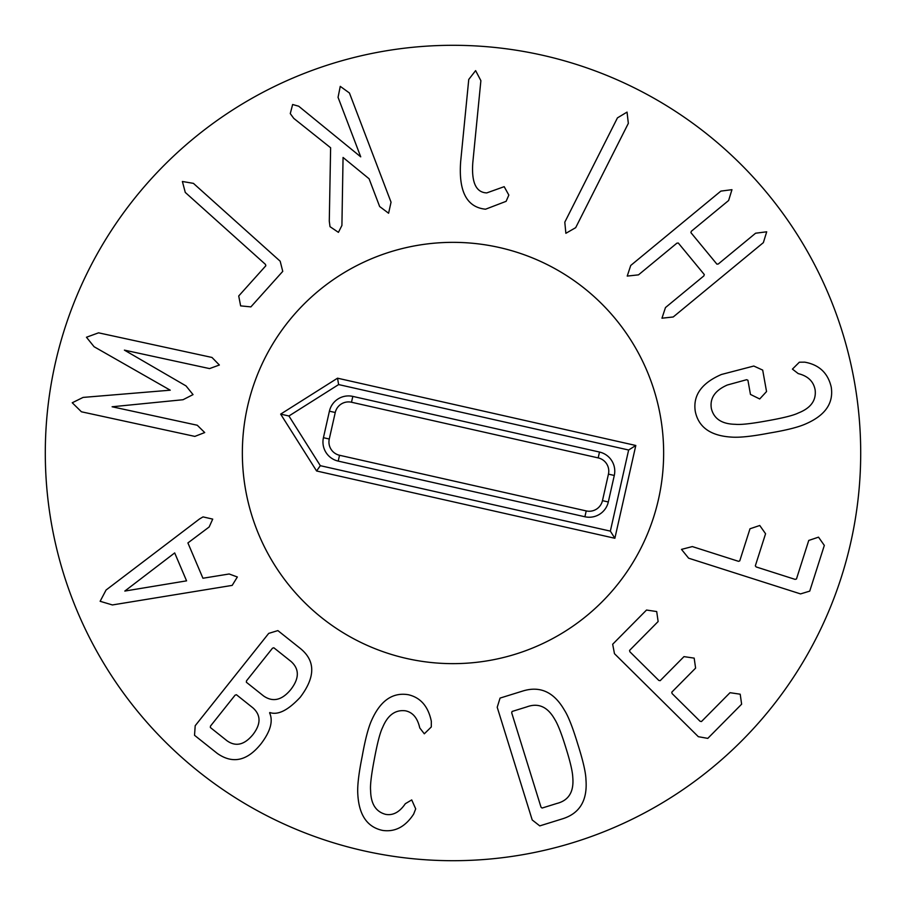 <?xml version="1.0" encoding="UTF-8"?>
<svg xmlns="http://www.w3.org/2000/svg" width="906" height="906" viewBox="0 0 906 906"><rect width="100%" height="100%" fill="white"/><g stroke="black" fill="none" stroke-linecap="round" stroke-linejoin="round"><path stroke-width="1.36" d="M219.365 365.016L209.558 368.595L124.405 350.124L186.036 385.922L193.035 394.608L183.035 399.727L112.106 406.771L197.27 425.242L204.711 432.558L194.847 436.398L81.427 411.788L72.242 402.762L83.092 397.417L170.249 390.192L94.088 346.726L86.455 337.247L98.561 332.83L211.981 357.451L219.365 365.016M282.751 271.37L250.883 306.885L240.634 305.877L238.72 295.979L265.832 265.764L265.481 264.405L185.277 192.434L182.389 181.483L193.42 183.363L280.18 261.222L282.751 271.37M388.595 213.238L379.648 206.523L369.082 178.765L343.057 157.463L341.913 225.469L338.425 232.355L330.01 226.67L329.286 221.121L330.622 147.769L293.759 118.369L290.271 113.601L292.638 104.507L298.697 106.217L360.724 156.84L338.051 97.338L340.26 86.364L349.444 93.001L391.041 202.185L388.595 213.238M485.548 209.207C466.76 207.304 458.459 191.415 460.667 161.54L468.753 79.456L475.616 70.623L480.882 80.657L472.796 162.729C471.38 182.446 476.035 192.502 486.76 192.91L504.189 186.67L508.832 195.073L506.126 201.325L485.548 209.207M565.865 233.306L564.8 222.174L617.45 117.871L627.043 112.106L628.334 123.363L575.684 227.666L565.865 233.306M661.969 318.199L665.468 307.564L703.883 275.877L704.29 274.541L678.3 243.023L676.895 243.17L638.492 274.858L627.224 276.081L630.735 265.458L720.859 191.109L731.957 189.682L728.617 200.509L691.301 231.29L690.904 232.627L716.895 264.144L718.288 263.997L755.604 233.216L766.702 231.8L763.362 242.627L673.226 316.975L661.969 318.199M695.287 411.449C692.807 395.424 701.527 383.102 721.459 374.472L753.803 366.035L762.693 370.101L766.544 391.551L759.704 398.968L750.462 394.427L747.926 380.26L746.635 379.705L727.303 385.016C714.959 390.441 709.658 398.289 711.369 408.561C713.905 418.821 721.878 424.065 735.264 424.302C740.508 424.891 751.153 423.736 767.178 420.814C783.226 417.972 793.611 415.367 798.322 412.989C810.757 408.119 816.363 400.441 815.14 389.942C813.611 381.483 807.982 376.035 798.243 373.612L792.422 369.116L799.352 362.207L804.755 362.162C819.126 364.722 827.948 373.023 831.221 387.055C833.758 403.159 825.241 415.446 805.683 423.917C798.413 427.19 786.317 430.237 769.387 433.068C752.478 436.307 740.032 437.655 732.037 437.134C710.836 435.967 698.583 427.406 695.287 411.449M681.493 549.387L692.331 546.578L738.526 561.324L739.749 560.893L749.998 528.776L759.76 525.491L765.57 533.736L755.321 565.865L756.193 566.952L795.106 579.376L796.465 578.991L808.752 540.44L818.514 537.156L824.324 545.412L809.738 591.12L800.553 593.906L688.617 558.187L681.493 549.387M612.671 644.245L646.522 610.044L656.703 611.55L658.13 621.539L629.579 650.395L629.863 651.765L658.798 680.406L660.18 680.678L683.985 656.624L694.177 658.13L695.604 668.118L671.788 692.173L672.071 693.543L700.089 721.278L701.471 721.538L730.021 692.694L740.202 694.2L741.629 704.188L707.79 738.379L698.333 736.691L614.472 653.679L612.671 644.245M174.688 552.92L186.568 580.848L124.813 591.063L174.688 552.92M212.717 519.115L209.161 526.975L187.904 542.932L202.933 578.243L229.173 573.985L237.349 576.986L232.185 585.389L112.401 604.948L100.136 601.29L106.059 590.033L199.547 518.945L203.035 516.896L212.717 519.115M236.432 694.732L253.068 707.982C261.041 715.264 260.996 724.12 252.955 734.573C244.439 744.925 235.786 746.986 226.987 740.757L210.351 727.507L210.464 726.114L235.096 695.162L236.432 694.732M272.491 648.198L273.827 647.767L291.075 661.493C299.478 669.058 299.399 678.39 290.837 689.489C282.004 700.236 272.933 702.41 263.612 695.989L246.375 682.263L246.489 680.859L272.491 648.198M277.882 630.599L300.305 648.447C315.571 660.78 315.548 677.054 300.214 697.28C288.097 710.281 277.972 715.366 269.829 712.535L269.592 712.841C273.318 721.006 270.509 731.255 261.177 743.611C247.338 760.983 232.695 764.245 217.259 753.396L194.53 735.298L195.198 725.717L268.697 633.396L277.882 630.599M408.391 694.732C420.611 697.597 428.255 706.442 431.324 721.278L431.301 726.952L424.314 733.803L419.761 727.926C417.53 717.948 412.717 712.241 405.333 710.791C395.265 709.613 387.689 715.174 382.626 727.45C380.18 732.218 377.462 742.569 374.461 758.503C371.369 774.539 370.078 785.208 370.611 790.508C370.814 803.792 375.809 811.731 385.605 814.347C393 815.717 399.569 812.172 405.322 803.713L411.72 799.919L415.695 808.865L413.634 814.143C405.322 826.816 394.959 832.24 382.547 830.406C367.032 827.087 358.765 814.777 357.768 793.475C357.326 785.468 358.81 773.078 362.207 756.295C365.231 739.353 368.414 727.246 371.777 719.964C380.543 700.519 392.751 692.105 408.391 694.732M511.697 712.807L512.094 711.459L526.828 706.884C538.323 702.637 547.609 706.759 554.71 719.273C557.836 724.234 561.55 733.713 565.854 747.722C570.248 761.697 572.558 771.618 572.785 777.473C574.03 791.799 568.708 800.474 556.828 803.475L542.094 808.05L541.007 807.167L511.697 712.807M500.067 698.084L522.853 691.006C540.123 685.695 553.951 692.037 564.336 710.032C568.198 715.955 572.66 727.28 577.745 744.03C583.045 760.7 585.774 772.569 585.956 779.636C587.586 800.349 579.783 813.407 562.547 818.809L539.761 825.887L532.207 819.953L497.213 707.258L500.067 698.084M860.7 453A407.7 407.7 0 0 1 249.15 806.08A407.7 407.7 0 0 1 249.15 99.92A407.7 407.7 0 0 1 860.7 453M242.355 453A210.645 210.645 0 0 1 558.322 270.577A210.645 210.645 0 0 1 558.322 635.423A210.645 210.645 0 0 1 242.355 453M584.902 516.76L338.221 461.109A19.581 19.581 0 0 1 323.431 437.7L329.41 411.188A19.581 19.581 0 0 1 352.819 396.398L599.5 452.049A19.581 19.581 0 0 1 614.291 475.457L608.311 501.969A19.581 19.581 0 0 1 584.902 516.76L586.216 510.916A13.59 13.59 0 0 0 602.467 500.656L608.447 474.132A13.59 13.59 0 0 0 598.175 457.892L351.494 402.241A13.59 13.59 0 0 0 335.254 412.502L329.274 439.014A13.59 13.59 0 0 0 339.535 455.265L586.216 510.916M610.35 531.12L320.328 465.684L288.923 415.99L338.629 384.574L628.639 450.01L610.35 531.12L614.868 538.277L316.59 470.984L320.328 465.684M316.59 470.984L280.656 414.121L288.923 415.99M280.656 414.121L337.53 378.187L338.629 384.574M337.53 378.187L635.808 445.48L628.639 450.01M635.808 445.48L614.868 538.277M406.647 658.481A210.645 210.645 0 0 1 298.221 310.112A210.645 210.645 0 0 1 654.132 390.407A210.645 210.645 0 0 1 406.647 658.481M339.535 455.265L338.221 461.109M329.274 439.014L323.431 437.7M335.254 412.502L329.41 411.188M351.494 402.241L352.819 396.398M598.175 457.892L599.5 452.049M608.447 474.132L614.291 475.457M602.467 500.656L608.311 501.969"/></g></svg>
